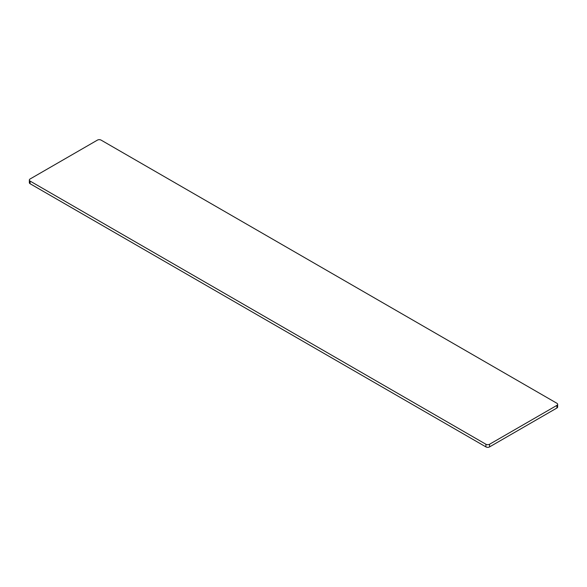 <?xml version="1.0" encoding="UTF-8"?>
<svg xmlns="http://www.w3.org/2000/svg" width="587" height="587" viewBox="0 0 587 587"><rect width="100%" height="100%" fill="white"/><g stroke="black" fill="none" stroke-linecap="round" stroke-linejoin="round"><path stroke-width="0.88" d="M556.894 408.024L556.894 405.382A2.59 1.497 0 0 0 557.65 404.326L557.65 406.967A2.59 1.497 180 0 1 556.894 408.024L489.573 446.89A2.59 1.497 180 0 1 485.911 446.89L30.106 183.731A2.59 1.497 180 0 1 29.35 182.674L29.35 180.033A2.59 1.497 0 0 0 30.106 181.09L30.106 183.731M557.65 404.326A2.59 1.497 0 0 0 556.894 403.269L101.089 140.11A2.59 1.497 0 0 0 97.427 140.11L30.106 178.976A2.59 1.497 0 0 0 29.35 180.033M485.911 446.89L485.911 444.249L30.106 181.09M556.894 405.382L489.573 444.249L489.573 446.89M485.911 444.249A2.59 1.497 0 0 0 489.573 444.249"/></g></svg>
